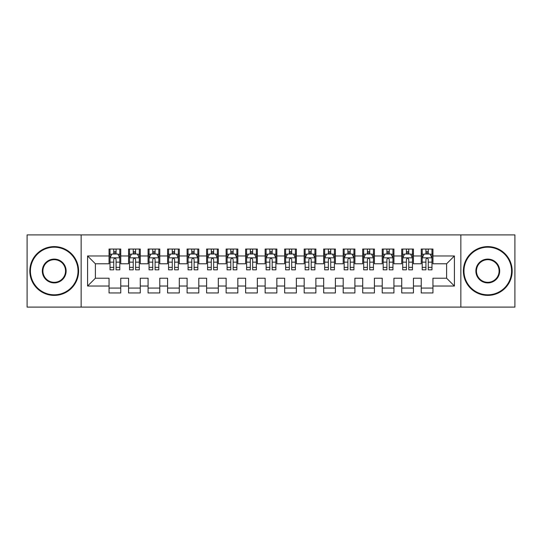 <?xml version="1.0" encoding="UTF-8"?>
<svg xmlns="http://www.w3.org/2000/svg" width="542" height="542" viewBox="0 0 542 542"><rect width="100%" height="100%" fill="white"/><g stroke="black" fill="none" stroke-linecap="round" stroke-linejoin="round"><path stroke-width="0.81" d="M460.849 307.097L514.9 307.097L514.9 234.903L460.849 234.903L460.849 307.097L81.151 307.097L81.151 234.903L27.1 234.903L27.1 307.097L81.151 307.097M460.849 234.903L81.151 234.903M87.587 286.027L87.587 255.973L109.05 255.973L109.05 263.778L95.392 263.778L95.392 278.222L87.587 286.027L109.05 286.027L109.05 292.951L120.758 292.951L120.758 286.027L128.562 286.027L128.562 292.951L140.27 292.951L140.27 286.027L148.074 286.027L148.074 292.951L159.782 292.951L159.782 286.027L167.586 286.027L167.586 292.951L179.294 292.951L179.294 286.027L187.098 286.027L187.098 292.951L198.806 292.951L198.806 286.027L206.61 286.027L206.61 292.951L218.318 292.951L218.318 286.027L226.122 286.027L226.122 292.951L237.83 292.951L237.83 286.027L245.634 286.027L245.634 292.951L257.342 292.951L257.342 286.027L265.146 286.027L265.146 292.951L276.854 292.951L276.854 286.027L284.658 286.027L284.658 292.951L296.366 292.951L296.366 286.027L304.17 286.027L304.17 292.951L315.878 292.951L315.878 286.027L323.682 286.027L323.682 292.951L335.39 292.951L335.39 286.027L343.194 286.027L343.194 292.951L354.902 292.951L354.902 286.027L362.706 286.027L362.706 292.951L374.414 292.951L374.414 286.027L382.218 286.027L382.218 292.951L393.926 292.951L393.926 286.027L401.73 286.027L401.73 292.951L413.438 292.951L413.438 286.027L421.242 286.027L421.242 292.951L432.95 292.951L432.95 278.222L446.608 278.222L446.608 263.778L432.95 263.778L432.95 255.973L454.413 255.973L454.413 286.027L432.95 286.027M432.95 255.973L432.95 249.049L421.242 249.049L421.242 255.973L413.438 255.973L413.438 249.049L401.73 249.049L401.73 255.973L393.926 255.973L393.926 249.049L382.218 249.049L382.218 255.973L374.414 255.973L374.414 249.049L362.706 249.049L362.706 255.973L354.902 255.973L354.902 249.049L343.194 249.049L343.194 255.973L335.39 255.973L335.39 249.049L323.682 249.049L323.682 255.973L315.878 255.973L315.878 249.049L304.17 249.049L304.17 255.973L296.366 255.973L296.366 249.049L284.658 249.049L284.658 255.973L276.854 255.973L276.854 249.049L265.146 249.049L265.146 255.973L257.342 255.973L257.342 249.049L245.634 249.049L245.634 255.973L237.83 255.973L237.83 249.049L226.122 249.049L226.122 255.973L218.318 255.973L218.318 249.049L206.61 249.049L206.61 255.973L198.806 255.973L198.806 249.049L187.098 249.049L187.098 255.973L179.294 255.973L179.294 249.049L167.586 249.049L167.586 255.973L159.782 255.973L159.782 249.049L148.074 249.049L148.074 255.973L140.27 255.973L140.27 249.049L128.562 249.049L128.562 255.973L120.758 255.973L120.758 249.049L109.05 249.049L109.05 255.973M413.438 286.027L413.438 278.222L421.242 278.222L421.242 286.027M454.413 255.973L446.608 263.778M393.926 286.027L393.926 278.222L401.73 278.222L401.73 286.027M421.242 255.973L421.242 263.778L413.438 263.778L413.438 255.973M374.414 286.027L374.414 278.222L382.218 278.222L382.218 286.027M401.73 255.973L401.73 263.778L393.926 263.778L393.926 255.973M354.902 286.027L354.902 278.222L362.706 278.222L362.706 286.027M382.218 255.973L382.218 263.778L374.414 263.778L374.414 255.973M335.39 286.027L335.39 278.222L343.194 278.222L343.194 286.027M362.706 255.973L362.706 263.778L354.902 263.778L354.902 255.973M315.878 286.027L315.878 278.222L323.682 278.222L323.682 286.027M343.194 255.973L343.194 263.778L335.39 263.778L335.39 255.973M296.366 286.027L296.366 278.222L304.17 278.222L304.17 286.027M323.682 255.973L323.682 263.778L315.878 263.778L315.878 255.973M276.854 286.027L276.854 278.222L284.658 278.222L284.658 286.027M304.17 255.973L304.17 263.778L296.366 263.778L296.366 255.973M257.342 286.027L257.342 278.222L265.146 278.222L265.146 286.027M284.658 255.973L284.658 263.778L276.854 263.778L276.854 255.973M237.83 286.027L237.83 278.222L245.634 278.222L245.634 286.027M265.146 255.973L265.146 263.778L257.342 263.778L257.342 255.973M218.318 286.027L218.318 278.222L226.122 278.222L226.122 286.027M245.634 255.973L245.634 263.778L237.83 263.778L237.83 255.973M198.806 286.027L198.806 278.222L206.61 278.222L206.61 286.027M226.122 255.973L226.122 263.778L218.318 263.778L218.318 255.973M179.294 286.027L179.294 278.222L187.098 278.222L187.098 286.027M206.61 255.973L206.61 263.778L198.806 263.778L198.806 255.973M159.782 286.027L159.782 278.222L167.586 278.222L167.586 286.027M187.098 255.973L187.098 263.778L179.294 263.778L179.294 255.973M140.27 286.027L140.27 278.222L148.074 278.222L148.074 286.027M167.586 255.973L167.586 263.778L159.782 263.778L159.782 255.973M120.758 286.027L120.758 278.222L128.562 278.222L128.562 286.027M148.074 255.973L148.074 263.778L140.27 263.778L140.27 255.973M95.392 278.222L109.05 278.222L109.05 286.027M128.562 255.973L128.562 263.778L120.758 263.778L120.758 255.973M421.242 253.927L422.218 253.927M431.974 253.927L432.95 253.927M401.73 253.927L402.706 253.927M412.462 253.927L413.438 253.927M382.218 253.927L383.194 253.927M392.95 253.927L393.926 253.927M362.706 253.927L363.682 253.927M373.438 253.927L374.414 253.927M343.194 253.927L344.17 253.927M353.926 253.927L354.902 253.927M323.682 253.927L324.658 253.927M334.414 253.927L335.39 253.927M304.17 253.927L305.146 253.927M314.902 253.927L315.878 253.927M284.658 253.927L285.634 253.927M295.39 253.927L296.366 253.927M265.146 253.927L266.122 253.927M275.878 253.927L276.854 253.927M245.634 253.927L246.61 253.927M256.366 253.927L257.342 253.927M226.122 253.927L227.098 253.927M236.854 253.927L237.83 253.927M206.61 253.927L207.586 253.927M217.342 253.927L218.318 253.927M187.098 253.927L188.074 253.927M197.83 253.927L198.806 253.927M167.586 253.927L168.562 253.927M178.318 253.927L179.294 253.927M148.074 253.927L149.05 253.927M158.806 253.927L159.782 253.927M128.562 253.927L129.538 253.927M139.294 253.927L140.27 253.927M109.05 253.927L110.026 253.927M119.782 253.927L120.758 253.927M109.05 288.073L120.758 288.073M128.562 288.073L140.27 288.073M148.074 288.073L159.782 288.073M167.586 288.073L179.294 288.073M187.098 288.073L198.806 288.073M206.61 288.073L218.318 288.073M226.122 288.073L237.83 288.073M245.634 288.073L257.342 288.073M265.146 288.073L276.854 288.073M284.658 288.073L296.366 288.073M304.17 288.073L315.878 288.073M323.682 288.073L335.39 288.073M343.194 288.073L354.902 288.073M362.706 288.073L374.414 288.073M382.218 288.073L393.926 288.073M401.73 288.073L413.438 288.073M421.242 288.073L432.95 288.073M87.587 255.973L95.392 263.778M446.608 278.222L454.413 286.027M116.076 251.583L113.732 251.583M119.782 267.382L116.076 267.382L116.076 269.828L119.782 269.828L119.782 257.924L117.831 254.022L111.977 254.022L110.026 257.924L110.026 269.828L113.732 269.828L113.732 267.382L110.026 267.382M110.026 257.924L110.026 249.049M119.782 257.924L119.782 249.049M113.732 254.022L113.732 249.049M116.076 249.049L116.076 254.022M116.076 267.382L116.076 259.388C115.297 257.884 114.518 257.884 113.732 259.388L113.732 267.382M116.076 253.927L113.732 253.927M135.588 251.583L133.244 251.583M139.294 267.382L135.588 267.382L135.588 269.828L139.294 269.828L139.294 257.924L137.343 254.022L131.489 254.022L129.538 257.924L129.538 269.828L133.244 269.828L133.244 267.382L129.538 267.382M129.538 257.924L129.538 249.049M139.294 257.924L139.294 249.049M133.244 254.022L133.244 249.049M135.588 249.049L135.588 254.022M135.588 267.382L135.588 259.388C134.809 257.884 134.03 257.884 133.244 259.388L133.244 267.382M135.588 253.927L133.244 253.927M155.1 251.583L152.756 251.583M158.806 267.382L155.1 267.382L155.1 269.828L158.806 269.828L158.806 257.924L156.855 254.022L151.001 254.022L149.05 257.924L149.05 269.828L152.756 269.828L152.756 267.382L149.05 267.382M149.05 257.924L149.05 249.049M158.806 257.924L158.806 249.049M152.756 254.022L152.756 249.049M155.1 249.049L155.1 254.022M155.1 267.382L155.1 259.388C154.321 257.884 153.542 257.884 152.756 259.388L152.756 267.382M155.1 253.927L152.756 253.927M54.22 294.807A23.807 23.807 0 0 0 78.028 271A23.807 23.807 0 0 0 54.22 247.193A23.807 23.807 0 0 0 30.42 271A23.807 23.807 0 0 0 54.22 294.807M54.22 246.61A24.39 24.39 0 0 1 78.61 271A24.39 24.39 0 0 1 54.22 295.39A24.39 24.39 0 0 1 29.83 271A24.39 24.39 0 0 1 54.22 246.61M54.22 282.904A11.904 11.904 0 0 1 42.317 271A11.904 11.904 0 0 1 54.22 259.096A11.904 11.904 0 0 1 66.124 271A11.904 11.904 0 0 1 54.22 282.904M54.22 259.686A11.314 11.314 0 0 0 42.906 271A11.314 11.314 0 0 0 54.22 282.314A11.314 11.314 0 0 0 65.541 271A11.314 11.314 0 0 0 54.22 259.686M487.78 294.807A23.807 23.807 0 0 0 511.58 271A23.807 23.807 0 0 0 487.78 247.193A23.807 23.807 0 0 0 463.972 271A23.807 23.807 0 0 0 487.78 294.807M487.78 246.61A24.39 24.39 0 0 1 512.17 271A24.39 24.39 0 0 1 487.78 295.39A24.39 24.39 0 0 1 463.39 271A24.39 24.39 0 0 1 487.78 246.61M487.78 282.904A11.904 11.904 0 0 1 475.876 271A11.904 11.904 0 0 1 487.78 259.096A11.904 11.904 0 0 1 499.683 271A11.904 11.904 0 0 1 487.78 282.904M487.78 259.686A11.314 11.314 0 0 0 476.459 271A11.314 11.314 0 0 0 487.78 282.314A11.314 11.314 0 0 0 499.094 271A11.314 11.314 0 0 0 487.78 259.686M174.612 251.583L172.268 251.583M178.318 267.382L174.612 267.382L174.612 269.828L178.318 269.828L178.318 257.924L176.367 254.022L170.513 254.022L168.562 257.924L168.562 269.828L172.268 269.828L172.268 267.382L168.562 267.382M168.562 257.924L168.562 249.049M178.318 257.924L178.318 249.049M172.268 254.022L172.268 249.049M174.612 249.049L174.612 254.022M174.612 267.382L174.612 259.388C173.833 257.884 173.054 257.884 172.268 259.388L172.268 267.382M174.612 253.927L172.268 253.927M194.124 251.583L191.78 251.583M197.83 267.382L194.124 267.382L194.124 269.828L197.83 269.828L197.83 257.924L195.879 254.022L190.025 254.022L188.074 257.924L188.074 269.828L191.78 269.828L191.78 267.382L188.074 267.382M188.074 257.924L188.074 249.049M197.83 257.924L197.83 249.049M191.78 254.022L191.78 249.049M194.124 249.049L194.124 254.022M194.124 267.382L194.124 259.388C193.345 257.884 192.566 257.884 191.78 259.388L191.78 267.382M194.124 253.927L191.78 253.927M213.636 251.583L211.292 251.583M217.342 267.382L213.636 267.382L213.636 269.828L217.342 269.828L217.342 257.924L215.391 254.022L209.537 254.022L207.586 257.924L207.586 269.828L211.292 269.828L211.292 267.382L207.586 267.382M207.586 257.924L207.586 249.049M217.342 257.924L217.342 249.049M211.292 254.022L211.292 249.049M213.636 249.049L213.636 254.022M213.636 267.382L213.636 259.388C212.857 257.884 212.078 257.884 211.292 259.388L211.292 267.382M213.636 253.927L211.292 253.927M233.148 251.583L230.804 251.583M236.854 267.382L233.148 267.382L233.148 269.828L236.854 269.828L236.854 257.924L234.903 254.022L229.049 254.022L227.098 257.924L227.098 269.828L230.804 269.828L230.804 267.382L227.098 267.382M227.098 257.924L227.098 249.049M236.854 257.924L236.854 249.049M230.804 254.022L230.804 249.049M233.148 249.049L233.148 254.022M233.148 267.382L233.148 259.388C232.369 257.884 231.59 257.884 230.804 259.388L230.804 267.382M233.148 253.927L230.804 253.927M252.66 251.583L250.316 251.583M256.366 267.382L252.66 267.382L252.66 269.828L256.366 269.828L256.366 257.924L254.415 254.022L248.561 254.022L246.61 257.924L246.61 269.828L250.316 269.828L250.316 267.382L246.61 267.382M246.61 257.924L246.61 249.049M256.366 257.924L256.366 249.049M250.316 254.022L250.316 249.049M252.66 249.049L252.66 254.022M252.66 267.382L252.66 259.388C251.881 257.884 251.102 257.884 250.316 259.388L250.316 267.382M252.66 253.927L250.316 253.927M272.172 251.583L269.828 251.583M275.878 267.382L272.172 267.382L272.172 269.828L275.878 269.828L275.878 257.924L273.927 254.022L268.073 254.022L266.122 257.924L266.122 269.828L269.828 269.828L269.828 267.382L266.122 267.382M266.122 257.924L266.122 249.049M275.878 257.924L275.878 249.049M269.828 254.022L269.828 249.049M272.172 249.049L272.172 254.022M272.172 267.382L272.172 259.388C271.393 257.884 270.614 257.884 269.828 259.388L269.828 267.382M272.172 253.927L269.828 253.927M291.684 251.583L289.34 251.583M295.39 267.382L291.684 267.382L291.684 269.828L295.39 269.828L295.39 257.924L293.439 254.022L287.585 254.022L285.634 257.924L285.634 269.828L289.34 269.828L289.34 267.382L285.634 267.382M285.634 257.924L285.634 249.049M295.39 257.924L295.39 249.049M289.34 254.022L289.34 249.049M291.684 249.049L291.684 254.022M291.684 267.382L291.684 259.388C290.905 257.884 290.126 257.884 289.34 259.388L289.34 267.382M291.684 253.927L289.34 253.927M311.196 251.583L308.852 251.583M314.902 267.382L311.196 267.382L311.196 269.828L314.902 269.828L314.902 257.924L312.951 254.022L307.097 254.022L305.146 257.924L305.146 269.828L308.852 269.828L308.852 267.382L305.146 267.382M305.146 257.924L305.146 249.049M314.902 257.924L314.902 249.049M308.852 254.022L308.852 249.049M311.196 249.049L311.196 254.022M311.196 267.382L311.196 259.388C310.417 257.884 309.638 257.884 308.852 259.388L308.852 267.382M311.196 253.927L308.852 253.927M330.708 251.583L328.364 251.583M334.414 267.382L330.708 267.382L330.708 269.828L334.414 269.828L334.414 257.924L332.463 254.022L326.609 254.022L324.658 257.924L324.658 269.828L328.364 269.828L328.364 267.382L324.658 267.382M324.658 257.924L324.658 249.049M334.414 257.924L334.414 249.049M328.364 254.022L328.364 249.049M330.708 249.049L330.708 254.022M330.708 267.382L330.708 259.388C329.929 257.884 329.15 257.884 328.364 259.388L328.364 267.382M330.708 253.927L328.364 253.927M350.22 251.583L347.876 251.583M353.926 267.382L350.22 267.382L350.22 269.828L353.926 269.828L353.926 257.924L351.975 254.022L346.121 254.022L344.17 257.924L344.17 269.828L347.876 269.828L347.876 267.382L344.17 267.382M344.17 257.924L344.17 249.049M353.926 257.924L353.926 249.049M347.876 254.022L347.876 249.049M350.22 249.049L350.22 254.022M350.22 267.382L350.22 259.388C349.441 257.884 348.662 257.884 347.876 259.388L347.876 267.382M350.22 253.927L347.876 253.927M369.732 251.583L367.388 251.583M373.438 267.382L369.732 267.382L369.732 269.828L373.438 269.828L373.438 257.924L371.487 254.022L365.633 254.022L363.682 257.924L363.682 269.828L367.388 269.828L367.388 267.382L363.682 267.382M363.682 257.924L363.682 249.049M373.438 257.924L373.438 249.049M367.388 254.022L367.388 249.049M369.732 249.049L369.732 254.022M369.732 267.382L369.732 259.388C368.953 257.884 368.174 257.884 367.388 259.388L367.388 267.382M369.732 253.927L367.388 253.927M389.244 251.583L386.9 251.583M392.95 267.382L389.244 267.382L389.244 269.828L392.95 269.828L392.95 257.924L390.999 254.022L385.145 254.022L383.194 257.924L383.194 269.828L386.9 269.828L386.9 267.382L383.194 267.382M383.194 257.924L383.194 249.049M392.95 257.924L392.95 249.049M386.9 254.022L386.9 249.049M389.244 249.049L389.244 254.022M389.244 267.382L389.244 259.388C388.465 257.884 387.686 257.884 386.9 259.388L386.9 267.382M389.244 253.927L386.9 253.927M408.756 251.583L406.412 251.583M412.462 267.382L408.756 267.382L408.756 269.828L412.462 269.828L412.462 257.924L410.511 254.022L404.657 254.022L402.706 257.924L402.706 269.828L406.412 269.828L406.412 267.382L402.706 267.382M402.706 257.924L402.706 249.049M412.462 257.924L412.462 249.049M406.412 254.022L406.412 249.049M408.756 249.049L408.756 254.022M408.756 267.382L408.756 259.388C407.977 257.884 407.198 257.884 406.412 259.388L406.412 267.382M408.756 253.927L406.412 253.927M428.268 251.583L425.924 251.583M431.974 267.382L428.268 267.382L428.268 269.828L431.974 269.828L431.974 257.924L430.023 254.022L424.169 254.022L422.218 257.924L422.218 269.828L425.924 269.828L425.924 267.382L422.218 267.382M422.218 257.924L422.218 249.049M431.974 257.924L431.974 249.049M425.924 254.022L425.924 249.049M428.268 249.049L428.268 254.022M428.268 267.382L428.268 259.388C427.489 257.884 426.71 257.884 425.924 259.388L425.924 267.382M428.268 253.927L425.924 253.927M119.735 257.829L110.073 257.829M110.026 254.259L111.862 254.259M117.946 254.259L119.782 254.259M113.732 262.152L110.026 262.152M119.782 262.152L116.076 262.152M116.076 252.829L113.732 252.829M139.247 257.829L129.585 257.829M129.538 254.259L131.374 254.259M137.458 254.259L139.294 254.259M133.244 262.152L129.538 262.152M139.294 262.152L135.588 262.152M135.588 252.829L133.244 252.829M158.759 257.829L149.097 257.829M149.05 254.259L150.886 254.259M156.97 254.259L158.806 254.259M152.756 262.152L149.05 262.152M158.806 262.152L155.1 262.152M155.1 252.829L152.756 252.829M178.271 257.829L168.609 257.829M168.562 254.259L170.398 254.259M176.482 254.259L178.318 254.259M172.268 262.152L168.562 262.152M178.318 262.152L174.612 262.152M174.612 252.829L172.268 252.829M197.783 257.829L188.121 257.829M188.074 254.259L189.91 254.259M195.994 254.259L197.83 254.259M191.78 262.152L188.074 262.152M197.83 262.152L194.124 262.152M194.124 252.829L191.78 252.829M217.295 257.829L207.633 257.829M207.586 254.259L209.422 254.259M215.506 254.259L217.342 254.259M211.292 262.152L207.586 262.152M217.342 262.152L213.636 262.152M213.636 252.829L211.292 252.829M236.807 257.829L227.145 257.829M227.098 254.259L228.934 254.259M235.018 254.259L236.854 254.259M230.804 262.152L227.098 262.152M236.854 262.152L233.148 262.152M233.148 252.829L230.804 252.829M256.319 257.829L246.657 257.829M246.61 254.259L248.446 254.259M254.53 254.259L256.366 254.259M250.316 262.152L246.61 262.152M256.366 262.152L252.66 262.152M252.66 252.829L250.316 252.829M275.831 257.829L266.169 257.829M266.122 254.259L267.958 254.259M274.042 254.259L275.878 254.259M269.828 262.152L266.122 262.152M275.878 262.152L272.172 262.152M272.172 252.829L269.828 252.829M295.343 257.829L285.681 257.829M285.634 254.259L287.47 254.259M293.554 254.259L295.39 254.259M289.34 262.152L285.634 262.152M295.39 262.152L291.684 262.152M291.684 252.829L289.34 252.829M314.855 257.829L305.193 257.829M305.146 254.259L306.982 254.259M313.066 254.259L314.902 254.259M308.852 262.152L305.146 262.152M314.902 262.152L311.196 262.152M311.196 252.829L308.852 252.829M334.367 257.829L324.705 257.829M324.658 254.259L326.494 254.259M332.578 254.259L334.414 254.259M328.364 262.152L324.658 262.152M334.414 262.152L330.708 262.152M330.708 252.829L328.364 252.829M353.879 257.829L344.217 257.829M344.17 254.259L346.006 254.259M352.09 254.259L353.926 254.259M347.876 262.152L344.17 262.152M353.926 262.152L350.22 262.152M350.22 252.829L347.876 252.829M373.391 257.829L363.729 257.829M363.682 254.259L365.518 254.259M371.602 254.259L373.438 254.259M367.388 262.152L363.682 262.152M373.438 262.152L369.732 262.152M369.732 252.829L367.388 252.829M392.903 257.829L383.241 257.829M383.194 254.259L385.03 254.259M391.114 254.259L392.95 254.259M386.9 262.152L383.194 262.152M392.95 262.152L389.244 262.152M389.244 252.829L386.9 252.829M412.415 257.829L402.753 257.829M402.706 254.259L404.542 254.259M410.626 254.259L412.462 254.259M406.412 262.152L402.706 262.152M412.462 262.152L408.756 262.152M408.756 252.829L406.412 252.829M431.927 257.829L422.265 257.829M422.218 254.259L424.054 254.259M430.138 254.259L431.974 254.259M425.924 262.152L422.218 262.152M431.974 262.152L428.268 262.152M428.268 252.829L425.924 252.829"/></g></svg>
